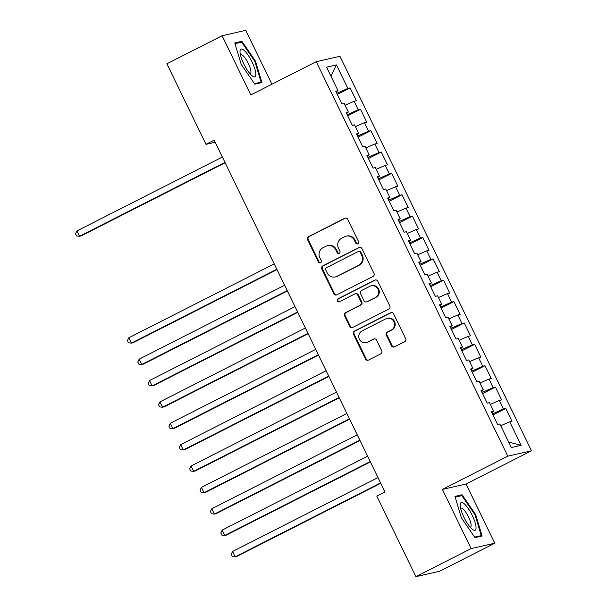 <?xml version="1.0" encoding="UTF-8"?>
<svg xmlns="http://www.w3.org/2000/svg" width="607" height="607" viewBox="0 0 607 607"><rect width="100%" height="100%" fill="white"/><g stroke="black" fill="none" stroke-linecap="round" stroke-linejoin="round"><path stroke-width="0.91" d="M357.864 243.817A1.639 1.571 -102.8 0 0 358.555 241.632L347.735 219.347A2.337 2.246 -102.8 0 0 344.708 218.27L308.584 236.624A2.337 2.246 -102.8 0 0 307.59 239.742L318.417 262.027A1.639 1.571 -102.8 0 0 320.534 262.785A1.639 1.571 -102.8 0 0 321.224 260.6L319.821 257.717A7.474 7.185 -102.8 0 1 322.985 247.739L325.997 246.214A7.474 7.185 -102.8 0 1 335.679 249.659L337.082 252.542A1.639 1.571 -102.8 0 0 339.199 253.301A1.639 1.571 -102.8 0 0 339.89 251.116L338.486 248.233A7.474 7.185 -102.8 0 1 341.65 238.255L344.662 236.73A7.474 7.185 -102.8 0 1 354.344 240.175L355.748 243.066A1.639 1.571 -102.8 0 0 357.864 243.817M391.485 345.785A2.337 2.246 -102.8 0 0 394.512 346.863L404.649 341.711A2.337 2.246 -102.8 0 0 405.635 338.592L393.617 313.842A2.337 2.246 -102.8 0 0 390.589 312.764L354.465 331.118A2.337 2.246 -102.8 0 0 353.479 334.237L365.497 358.987A2.337 2.246 -102.8 0 0 368.517 360.065L380.764 353.843A2.337 2.246 -102.8 0 0 381.75 350.732L376.606 340.14A2.337 2.246 -102.8 0 0 373.586 339.055L367.508 342.143A6.252 6.009 -102.8 0 1 359.132 338.577A6.252 6.009 -102.8 0 1 362.06 330.921L385.847 318.834A6.252 6.009 -102.8 0 1 394.224 322.4A6.252 6.009 -102.8 0 1 391.295 330.056L387.334 332.075A2.337 2.246 -102.8 0 0 386.34 335.193L391.485 345.785L392.122 345.641A2.337 2.246 -102.8 0 0 394.322 346.946M471.115 548.599L494.788 543.219L466.047 484.022L442.374 489.409L471.115 548.599L415.909 576.65L376.788 496.086L384.967 491.928L214.172 140.187L205.993 144.345L215.174 142.258M442.374 489.409L507.801 456.161L316.255 61.679L339.928 56.299L531.474 450.781L507.801 456.161M271.906 84.214L245.752 30.35L222.079 35.73L250.82 94.927L316.255 61.679M222.079 35.73L166.872 63.781L205.993 144.345M372.971 276.481A2.337 2.246 -102.8 0 0 373.958 273.362L361.939 248.612A2.337 2.246 -102.8 0 0 358.919 247.535L322.787 265.889A2.337 2.246 -102.8 0 0 321.801 269.007L333.82 293.758A2.337 2.246 -102.8 0 0 336.847 294.835L372.971 276.481M377.782 281.223L389.8 305.974A2.337 2.246 -102.8 0 1 388.806 309.092L352.682 327.454A2.337 2.246 -102.8 0 1 349.655 326.369L344.51 315.777A2.337 2.246 -102.8 0 1 345.504 312.666L360.156 305.215A2.337 2.246 -102.8 0 0 361.142 302.104L357.728 295.07A2.337 2.246 -102.8 0 0 354.7 293.993L339.45 301.747A1.639 1.571 -102.8 0 1 337.257 300.814A1.639 1.571 -102.8 0 1 338.023 298.811L374.754 280.146A2.337 2.246 -102.8 0 1 377.782 281.223M337.302 94.426L350.125 87.909L347.857 88.425L336.445 64.919L326.589 67.165L338 90.671L335.732 91.187L341.961 104.002L344.23 103.486L348.38 112.037L346.111 112.553L352.333 125.376L354.602 124.86L358.752 133.403L356.484 133.919L362.713 146.742L364.982 146.226L369.132 154.777L366.863 155.293L373.085 168.116L375.361 167.6L379.512 176.144L377.235 176.66L383.465 189.483L385.733 188.967L389.884 197.518L387.615 198.034L393.837 210.857L396.113 210.333L400.263 218.884L397.987 219.4L404.216 232.223L406.485 231.707L410.636 240.251L408.367 240.767L414.596 253.589L416.865 253.073L421.015 261.625L418.747 262.141L424.968 274.963L427.237 274.447L431.387 282.991L429.119 283.507L435.348 296.33L437.617 295.814L441.767 304.365L439.498 304.881L445.72 317.704L447.996 317.18L452.147 325.731L449.87 326.247L456.1 339.07L458.368 338.554L462.519 347.098L460.25 347.614L466.472 360.437L468.748 359.921L472.899 368.472L470.622 368.988L476.852 381.811L479.12 381.295L483.271 389.838L481.002 390.354L487.231 403.177L489.5 402.661L493.65 411.212L491.382 411.728L497.603 424.551L499.872 424.027L511.291 447.541L521.14 445.295L508.651 442.101M350.125 87.909L356.355 100.732L354.086 101.248L358.236 109.799L347.151 114.708M347.682 115.793L360.505 109.283L358.236 109.799M360.505 109.283L366.727 122.106L364.458 122.622L368.608 131.165L357.531 136.074M358.062 137.167L370.885 130.649L368.608 131.165M370.885 130.649L377.106 143.472L374.838 143.988L378.988 152.539L367.91 157.448M368.434 158.533L381.257 152.016L378.988 152.539M381.257 152.016L387.486 164.838L385.21 165.354L389.36 173.905L378.282 178.815M378.814 179.907L391.636 173.39L389.36 173.905M391.636 173.39L397.858 186.212L395.589 186.728L399.74 195.272L388.662 200.189M389.186 201.274L402.009 194.756L399.74 195.272M402.009 194.756L408.238 207.579L405.962 208.095L410.112 216.646L399.034 221.555M399.565 222.64L412.388 216.13L410.112 216.646M412.388 216.13L418.61 228.953L416.341 229.469L420.492 238.012L409.414 242.921M409.937 244.014L422.76 237.496L420.492 238.012M422.76 237.496L428.99 250.319L426.721 250.835L430.871 259.386L419.786 264.295M420.317 265.38L433.14 258.87L430.871 259.386M433.14 258.87L439.362 271.686L437.093 272.202L441.243 280.753L430.166 285.662M430.697 286.754L443.52 280.237L441.243 280.753M443.52 280.237L449.741 293.06L447.473 293.576L451.623 302.119L440.545 307.036M441.069 308.121L453.892 301.603L451.623 302.119M453.892 301.603L460.121 314.426L457.845 314.942L461.995 323.493L450.918 328.402M451.449 329.487L464.272 322.977L461.995 323.493M464.272 322.977L470.493 335.8L468.225 336.316L472.375 344.859L461.297 349.769M461.821 350.861L474.644 344.344L472.375 344.859M474.644 344.344L480.873 357.166L478.597 357.682L482.747 366.233L471.669 371.143M472.2 372.228L485.023 365.718L482.747 366.233M485.023 365.718L491.245 378.533L488.976 379.049L493.127 387.6L482.049 392.509M482.573 393.602L495.395 387.084L493.127 387.6M495.395 387.084L501.625 399.907L499.356 400.423L503.507 408.966L492.421 413.883M492.952 414.968L505.775 408.45L503.507 408.966M505.775 408.45L511.997 421.273L509.728 421.789L521.14 445.295M493.65 411.212L491.723 412.434M509.728 421.789L500.722 425.765M483.271 389.838L481.343 391.067M492.763 413.708L492.049 412.229M499.356 400.423L490.342 404.399M472.899 368.472L470.971 369.693M482.39 392.334L481.67 390.862M488.976 379.049L479.962 383.025M462.519 347.098L460.592 348.327M472.011 370.968L471.298 369.488M478.597 357.682L469.59 361.658M452.147 325.731L450.219 326.961M461.639 349.602L460.918 348.122M468.225 336.316L459.211 340.292M441.767 304.365L439.84 305.587M451.259 328.228L450.538 326.748M457.845 314.942L448.839 318.918M431.387 282.991L429.468 284.22M440.879 306.861L440.166 305.382M447.473 293.576L438.459 297.551M421.015 261.625L419.088 262.846M430.507 285.487L429.786 284.015M437.093 272.202L428.087 276.177M410.636 240.251L408.708 241.48M420.127 264.121L419.414 262.641M426.721 250.835L417.707 254.811M400.263 218.884L398.336 220.113M409.755 242.754L409.035 241.275M416.341 229.469L407.327 233.445M389.884 197.518L387.956 198.739M399.376 221.38L398.662 219.901M405.962 208.095L396.955 212.071M379.512 176.144L377.584 177.373M389.004 200.014L388.283 198.535M395.589 186.728L386.576 190.704M369.132 154.777L367.205 155.999M378.624 178.64L377.903 177.168M385.21 165.354L376.203 169.33M358.752 133.403L356.833 134.633M368.244 157.274L367.531 155.794M374.838 143.988L365.824 147.964M348.38 112.037L346.453 113.266M357.872 135.907L357.151 134.428M364.458 122.622L355.452 126.597M338 90.671L336.073 91.892M347.492 114.533L346.779 113.054M354.086 101.248L345.072 105.223M415.909 576.65L439.582 571.27L494.788 543.219M466.047 484.022L531.474 450.781M347.857 88.425L336.779 93.341M337.12 93.167L336.399 91.687M336.445 64.919L330.914 76.072M261.921 82.552L255.471 61.125L241.89 41.314L234.765 42.93L241.214 64.365L254.788 84.176L261.921 82.552M462.079 494.773L454.954 496.397L461.396 517.824L474.978 537.635L482.11 536.019L475.66 514.584L462.079 494.773L459.135 496.268M357.827 243.832A1.639 1.571 -102.8 0 1 356.385 242.914L354.981 240.031A7.474 7.185 -102.8 0 0 346.901 236.002L346.263 236.153M327.598 245.63L328.235 245.486A7.474 7.185 -102.8 0 1 336.316 249.515L337.72 252.398A1.639 1.571 -102.8 0 0 339.161 253.316M345.535 218.042A2.337 2.246 -102.8 0 0 345.345 218.125L309.221 236.48A2.337 2.246 -102.8 0 0 308.235 239.598L319.054 261.883A1.639 1.571 -102.8 0 0 320.496 262.801M359.739 247.299A2.337 2.246 -102.8 0 0 359.556 247.383L323.425 265.745A2.337 2.246 -102.8 0 0 322.438 268.855L334.457 293.613A2.337 2.246 -102.8 0 0 336.657 294.919M360.255 252.345A1.639 1.571 -102.8 0 0 358.13 251.586L326.422 267.702A1.639 1.571 -102.8 0 0 325.731 269.887L327.211 272.922A7.474 7.185 -102.8 0 0 336.893 276.375L358.562 265.358A7.474 7.185 -102.8 0 0 361.726 255.388L360.255 252.345L360.892 252.201A1.639 1.571 -102.8 0 0 359.124 251.321L358.487 251.465M335.284 276.951L335.929 276.807A7.474 7.185 -102.8 0 0 337.53 276.231L336.893 276.375M360.892 252.201L362.371 255.243A7.474 7.185 -102.8 0 1 359.207 265.213L337.53 276.231M355.201 293.818L355.846 293.667A2.337 2.246 -102.8 0 1 358.373 294.926L361.78 301.952A2.337 2.246 -102.8 0 1 360.793 305.071L346.142 312.514A2.337 2.246 -102.8 0 0 345.155 315.632L350.3 326.225A2.337 2.246 -102.8 0 0 352.492 327.537M375.581 279.918A2.337 2.246 -102.8 0 0 375.392 280.002L338.668 298.667A1.639 1.571 -102.8 0 0 339.412 301.762M375.354 297.491A6.252 6.009 -102.8 0 0 371.249 285.791A6.252 6.009 -102.8 0 0 369.906 286.269L361.529 290.525A2.337 2.246 -102.8 0 0 360.543 293.644L363.95 300.67A2.337 2.246 -102.8 0 0 366.977 301.747L375.999 297.347A6.252 6.009 -102.8 0 0 371.886 285.639L371.249 285.791M366.476 301.929L367.114 301.785A2.337 2.246 -102.8 0 0 367.614 301.603L366.977 301.747M375.999 297.347L367.614 301.603M387.183 318.356L387.827 318.205A6.252 6.009 -102.8 0 1 391.932 329.912L387.972 331.93A2.337 2.246 -102.8 0 0 386.985 335.049L392.122 345.641M366.173 342.629L366.81 342.485A6.252 6.009 -102.8 0 0 368.153 341.999L367.508 342.143M374.405 338.827A2.337 2.246 -102.8 0 0 374.223 338.911L368.153 341.999M391.416 312.537A2.337 2.246 -102.8 0 0 391.234 312.62L355.103 330.974A2.337 2.246 -102.8 0 0 354.116 334.093L366.135 358.843A2.337 2.246 -102.8 0 0 368.335 360.148M254.857 61.436L255.471 61.125M238.946 42.809L241.89 41.314M475.046 514.895L475.66 514.584M222.352 157.046L76.922 230.941L79.517 236.282L81.118 235.918L225.121 162.744M76.922 230.941L75.526 233.786L76.558 235.918L79.517 236.282L224.947 162.388M255.851 74.509A15.471 4.143 63.1 0 0 248.164 55.191A15.471 4.143 63.1 0 0 240.008 51.398A15.471 4.143 63.1 0 0 240.008 51.77A15.471 4.143 63.1 0 0 244.234 64.828A15.471 4.143 63.1 0 0 252.292 75.943A15.471 4.143 63.1 0 0 255.851 74.509M249.993 73.713A10.592 2.838 63.1 0 0 250.312 73.629A10.592 2.838 63.1 0 0 250.934 72.096A10.592 2.838 63.1 0 0 246.89 60.791A10.592 2.838 63.1 0 0 240.713 54.736A10.592 2.838 63.1 0 0 240.455 54.949M234.992 43.704L241.685 42.187L254.841 61.383L261.086 82.15L254.432 83.66M258.961 83.227L261.086 82.15M476.04 527.969A15.471 4.143 63.1 0 0 468.346 508.651A15.471 4.143 63.1 0 0 460.197 504.857A15.471 4.143 63.1 0 0 460.197 505.229A15.471 4.143 63.1 0 0 464.423 518.287A15.471 4.143 63.1 0 0 472.481 529.403A15.471 4.143 63.1 0 0 476.04 527.969M470.175 527.172A10.592 2.838 63.1 0 0 470.501 527.088A10.592 2.838 63.1 0 0 471.123 525.556A10.592 2.838 63.1 0 0 467.079 514.25A10.592 2.838 63.1 0 0 460.903 508.196A10.592 2.838 63.1 0 0 460.645 508.408M455.182 497.171L461.874 495.646L475.031 514.842L481.275 535.609L474.621 537.119M479.151 536.687L481.275 535.609M274.235 263.893L128.805 337.788L131.4 343.13L133.001 342.765L277.004 269.591M128.805 337.788L127.402 340.633L128.441 342.765L131.4 343.13L276.83 269.235M284.615 285.26L139.178 359.154L141.772 364.496L143.373 364.132L287.384 290.965M139.178 359.154L137.781 362L138.821 364.139L141.772 364.496L287.21 290.601M294.987 306.634L149.557 380.528L152.152 385.87L153.753 385.506L297.756 312.332M149.557 380.528L148.161 383.366L149.193 385.506L152.152 385.87L297.582 311.975M305.367 328L159.937 401.895L162.524 407.236L164.125 406.872L308.136 333.706M159.937 401.895L158.533 404.74L159.573 406.872L162.524 407.236L307.961 333.342M315.746 349.366L170.309 423.261L172.904 428.603L174.505 428.246L318.508 355.072M170.309 423.261L168.913 426.106L169.945 428.246L172.904 428.603L318.334 354.716M326.118 370.74L180.689 444.635L183.284 449.977L184.877 449.612L328.888 376.439M180.689 444.635L179.285 447.48L180.325 449.612L183.284 449.977L328.713 376.082M336.498 392.107L191.061 466.001L193.656 471.343L195.257 470.979L339.267 397.813M191.061 466.001L189.665 468.847L190.704 470.986L193.656 471.343L339.093 397.448M346.87 413.481L201.441 487.375L204.035 492.717L205.636 492.353L349.64 419.179M201.441 487.375L200.037 490.213L201.076 492.353L204.035 492.717L349.465 418.822M357.25 434.847L211.813 508.742L214.408 514.083L216.009 513.719L360.019 440.553M211.813 508.742L210.417 511.587L211.456 513.719L214.408 514.083L359.845 440.189M367.622 456.221L222.192 530.108L224.787 535.45L226.388 535.093L370.391 461.919M222.192 530.108L220.796 532.954L221.828 535.093L224.787 535.45L370.217 461.563M378.002 477.588L232.572 551.482L235.159 556.824L236.76 556.46L380.771 483.286M232.572 551.482L231.168 554.328L232.208 556.46L235.159 556.824L380.597 482.929M354.981 240.031L354.344 240.175M337.72 252.398L337.082 252.542M336.316 249.515L335.679 249.659M319.054 261.883L318.417 262.027M308.235 239.598L307.59 239.742M309.221 236.48L308.584 236.624M345.345 218.125L344.708 218.27M356.385 242.914L355.748 243.066M334.457 293.613L333.82 293.758M322.438 268.855L321.801 269.007M323.425 265.745L322.787 265.889M359.556 247.383L358.919 247.535M359.207 265.213L358.562 265.358M362.371 255.243L361.726 255.388M350.3 326.225L349.655 326.369M345.155 315.632L344.51 315.777M346.142 312.514L345.504 312.666M360.793 305.071L360.156 305.215M361.78 301.952L361.142 302.104M358.373 294.926L357.728 295.07M338.668 298.667L338.023 298.811M375.392 280.002L374.754 280.146M386.985 335.049L386.34 335.193M387.972 331.93L387.334 332.075M391.932 329.912L391.295 330.056M374.223 338.911L373.586 339.055M366.135 358.843L365.497 358.987M354.116 334.093L353.479 334.237M355.103 330.974L354.465 331.118M391.234 312.62L390.589 312.764"/></g></svg>

